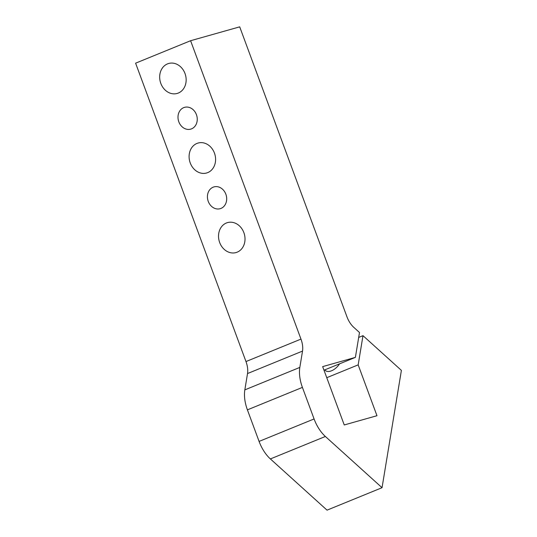 <?xml version="1.0" encoding="UTF-8"?>
<svg xmlns="http://www.w3.org/2000/svg" width="537" height="537" viewBox="0 0 537 537"><rect width="100%" height="100%" fill="white"/><g stroke="black" fill="none" stroke-linecap="round" stroke-linejoin="round"><path stroke-width="0.81" d="M245.98 361.555A16.989 9.236 -112.2 0 1 247.523 373.551L302.526 351.091A16.989 9.236 67.8 0 0 300.975 339.102L245.98 361.555L135.606 63.178L190.601 40.718L239.703 26.85L346.956 316.79A16.989 9.236 67.8 0 0 353.735 327.302L359.495 332.51L355.393 357.373L323.986 370.194M302.526 351.091L299.827 367.415L244.832 389.875L247.523 373.551M244.832 389.875A28.313 15.392 67.8 0 0 247.409 409.859L302.412 387.399A28.313 15.392 -112.2 0 1 299.827 367.415M302.412 387.399L314.085 418.954L259.082 441.414L247.409 409.859M325.375 436.48L382.042 487.697L327.04 510.15L270.38 458.934L325.375 436.48A28.313 15.392 -112.2 0 1 314.085 418.954M259.082 441.414A28.313 15.392 67.8 0 0 270.38 458.934M243.872 232.642A15.573 13.042 74.2 0 1 236.005 252.571A15.573 13.042 74.2 0 1 219.217 241.126A15.573 13.042 74.2 0 1 227.54 222.6A15.573 13.042 74.2 0 1 243.872 232.642M185.01 73.529A15.573 13.042 74.2 0 1 177.143 93.451A15.573 13.042 74.2 0 1 160.362 82.013A15.573 13.042 74.2 0 1 168.678 63.48A15.573 13.042 74.2 0 1 185.01 73.529M196.428 114.656A11.324 9.485 74.2 0 1 190.702 129.142A11.324 9.485 74.2 0 1 178.499 120.825A11.324 9.485 74.2 0 1 184.547 107.346A11.324 9.485 74.2 0 1 196.428 114.656M225.855 194.213A11.324 9.485 74.2 0 1 220.136 208.705A11.324 9.485 74.2 0 1 207.926 200.382A11.324 9.485 74.2 0 1 213.981 186.903A11.324 9.485 74.2 0 1 225.855 194.213M214.444 153.085A15.573 13.042 74.2 0 1 206.577 173.008A15.573 13.042 74.2 0 1 189.789 161.57A15.573 13.042 74.2 0 1 198.106 143.037A15.573 13.042 74.2 0 1 214.444 153.085M339.572 363.831A11.324 6.296 132.1 0 1 325.388 370.503L324.717 369.899M358.689 337.424L362.992 335.665L358.172 364.871L376.974 415.712L344.244 424.962L322.663 366.617L355.393 357.373M326.758 377.699L358.172 364.871M382.042 487.697L401.394 370.382L362.992 335.665M190.601 40.718L300.975 339.102"/></g></svg>
